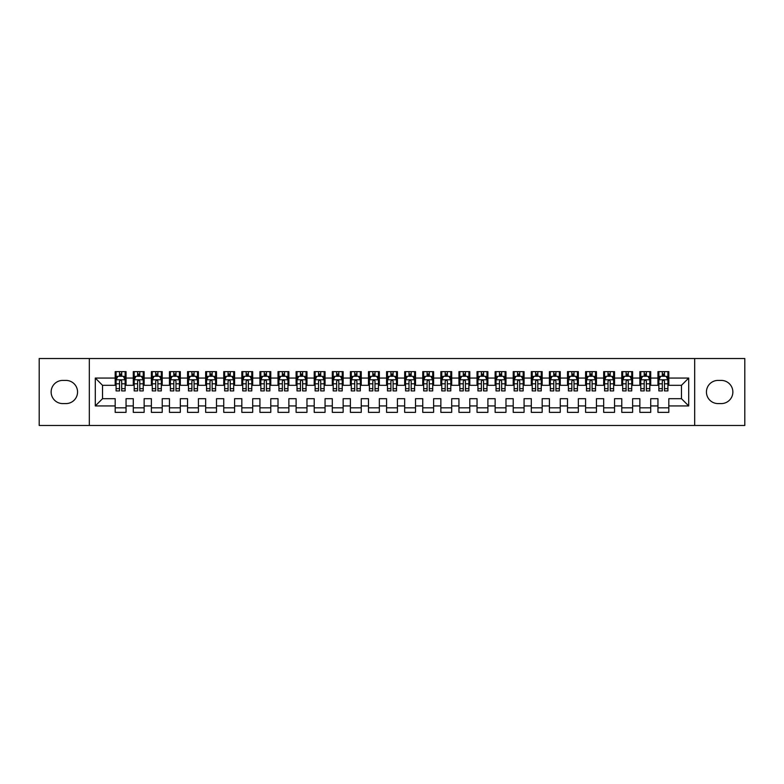 <?xml version="1.0" encoding="UTF-8"?>
<svg xmlns="http://www.w3.org/2000/svg" width="784" height="784" viewBox="0 0 784 784"><rect width="100%" height="100%" fill="white"/><g stroke="black" fill="none" stroke-linecap="round" stroke-linejoin="round"><path stroke-width="1.18" d="M694.683 425.467L744.8 425.467L744.8 358.533L694.683 358.533L694.683 425.467L89.317 425.467L89.317 358.533L39.2 358.533L39.2 425.467L89.317 425.467M694.683 358.533L89.317 358.533M95.285 405.936L95.285 378.064L115.189 378.064L115.189 385.307L102.528 385.307L102.528 398.693L95.285 405.936L115.189 405.936L115.189 412.355L126.048 412.355L126.048 405.936L133.28 405.936L133.28 412.355L144.138 412.355L144.138 405.936L151.371 405.936L151.371 412.355L162.229 412.355L162.229 405.936L169.462 405.936L169.462 412.355L180.32 412.355L180.32 405.936L187.552 405.936L187.552 412.355L198.411 412.355L198.411 405.936L205.653 405.936L205.653 412.355L216.502 412.355L216.502 405.936L223.744 405.936L223.744 412.355L234.592 412.355L234.592 405.936L241.835 405.936L241.835 412.355L252.693 412.355L252.693 405.936L259.925 405.936L259.925 412.355L270.784 412.355L270.784 405.936L278.016 405.936L278.016 412.355L288.875 412.355L288.875 405.936L296.107 405.936L296.107 412.355L306.965 412.355L306.965 405.936L314.208 405.936L314.208 412.355L325.056 412.355L325.056 405.936L332.298 405.936L332.298 412.355L343.147 412.355L343.147 405.936L350.389 405.936L350.389 412.355L361.248 412.355L361.248 405.936L368.48 405.936L368.48 412.355L379.338 412.355L379.338 405.936L386.571 405.936L386.571 412.355L397.429 412.355L397.429 405.936L404.662 405.936L404.662 412.355L415.52 412.355L415.52 405.936L422.752 405.936L422.752 412.355L433.611 412.355L433.611 405.936L440.853 405.936L440.853 412.355L451.702 412.355L451.702 405.936L458.944 405.936L458.944 412.355L469.792 412.355L469.792 405.936L477.035 405.936L477.035 412.355L487.893 412.355L487.893 405.936L495.125 405.936L495.125 412.355L505.984 412.355L505.984 405.936L513.216 405.936L513.216 412.355L524.075 412.355L524.075 405.936L531.307 405.936L531.307 412.355L542.165 412.355L542.165 405.936L549.408 405.936L549.408 412.355L560.256 412.355L560.256 405.936L567.498 405.936L567.498 412.355L578.347 412.355L578.347 405.936L585.589 405.936L585.589 412.355L596.448 412.355L596.448 405.936L603.68 405.936L603.68 412.355L614.538 412.355L614.538 405.936L621.771 405.936L621.771 412.355L632.629 412.355L632.629 405.936L639.862 405.936L639.862 412.355L650.72 412.355L650.72 405.936L657.952 405.936L657.952 412.355L668.811 412.355L668.811 398.693L681.472 398.693L681.472 385.307L668.811 385.307L668.811 378.064L688.715 378.064L688.715 405.936L668.811 405.936M668.811 378.064L668.811 371.645L657.952 371.645L657.952 378.064L650.72 378.064L650.72 371.645L639.862 371.645L639.862 378.064L632.629 378.064L632.629 371.645L621.771 371.645L621.771 378.064L614.538 378.064L614.538 371.645L603.68 371.645L603.68 378.064L596.448 378.064L596.448 371.645L585.589 371.645L585.589 378.064L578.347 378.064L578.347 371.645L567.498 371.645L567.498 378.064L560.256 378.064L560.256 371.645L549.408 371.645L549.408 378.064L542.165 378.064L542.165 371.645L531.307 371.645L531.307 378.064L524.075 378.064L524.075 371.645L513.216 371.645L513.216 378.064L505.984 378.064L505.984 371.645L495.125 371.645L495.125 378.064L487.893 378.064L487.893 371.645L477.035 371.645L477.035 378.064L469.792 378.064L469.792 371.645L458.944 371.645L458.944 378.064L451.702 378.064L451.702 371.645L440.853 371.645L440.853 378.064L433.611 378.064L433.611 371.645L422.752 371.645L422.752 378.064L415.52 378.064L415.52 371.645L404.662 371.645L404.662 378.064L397.429 378.064L397.429 371.645L386.571 371.645L386.571 378.064L379.338 378.064L379.338 371.645L368.48 371.645L368.48 378.064L361.248 378.064L361.248 371.645L350.389 371.645L350.389 378.064L343.147 378.064L343.147 371.645L332.298 371.645L332.298 378.064L325.056 378.064L325.056 371.645L314.208 371.645L314.208 378.064L306.965 378.064L306.965 371.645L296.107 371.645L296.107 378.064L288.875 378.064L288.875 371.645L278.016 371.645L278.016 378.064L270.784 378.064L270.784 371.645L259.925 371.645L259.925 378.064L252.693 378.064L252.693 371.645L241.835 371.645L241.835 378.064L234.592 378.064L234.592 371.645L223.744 371.645L223.744 378.064L216.502 378.064L216.502 371.645L205.653 371.645L205.653 378.064L198.411 378.064L198.411 371.645L187.552 371.645L187.552 378.064L180.32 378.064L180.32 371.645L169.462 371.645L169.462 378.064L162.229 378.064L162.229 371.645L151.371 371.645L151.371 378.064L144.138 378.064L144.138 371.645L133.28 371.645L133.28 378.064L126.048 378.064L126.048 371.645L115.189 371.645L115.189 378.064M650.72 405.936L650.72 398.693L657.952 398.693L657.952 405.936M688.715 378.064L681.472 385.307M632.629 405.936L632.629 398.693L639.862 398.693L639.862 405.936M657.952 378.064L657.952 385.307L650.72 385.307L650.72 378.064M614.538 405.936L614.538 398.693L621.771 398.693L621.771 405.936M639.862 378.064L639.862 385.307L632.629 385.307L632.629 378.064M596.448 405.936L596.448 398.693L603.68 398.693L603.68 405.936M621.771 378.064L621.771 385.307L614.538 385.307L614.538 378.064M578.347 405.936L578.347 398.693L585.589 398.693L585.589 405.936M603.68 378.064L603.68 385.307L596.448 385.307L596.448 378.064M560.256 405.936L560.256 398.693L567.498 398.693L567.498 405.936M585.589 378.064L585.589 385.307L578.347 385.307L578.347 378.064M542.165 405.936L542.165 398.693L549.408 398.693L549.408 405.936M567.498 378.064L567.498 385.307L560.256 385.307L560.256 378.064M524.075 405.936L524.075 398.693L531.307 398.693L531.307 405.936M549.408 378.064L549.408 385.307L542.165 385.307L542.165 378.064M505.984 405.936L505.984 398.693L513.216 398.693L513.216 405.936M531.307 378.064L531.307 385.307L524.075 385.307L524.075 378.064M487.893 405.936L487.893 398.693L495.125 398.693L495.125 405.936M513.216 378.064L513.216 385.307L505.984 385.307L505.984 378.064M469.792 405.936L469.792 398.693L477.035 398.693L477.035 405.936M495.125 378.064L495.125 385.307L487.893 385.307L487.893 378.064M451.702 405.936L451.702 398.693L458.944 398.693L458.944 405.936M477.035 378.064L477.035 385.307L469.792 385.307L469.792 378.064M433.611 405.936L433.611 398.693L440.853 398.693L440.853 405.936M458.944 378.064L458.944 385.307L451.702 385.307L451.702 378.064M415.52 405.936L415.52 398.693L422.752 398.693L422.752 405.936M440.853 378.064L440.853 385.307L433.611 385.307L433.611 378.064M397.429 405.936L397.429 398.693L404.662 398.693L404.662 405.936M422.752 378.064L422.752 385.307L415.52 385.307L415.52 378.064M379.338 405.936L379.338 398.693L386.571 398.693L386.571 405.936M404.662 378.064L404.662 385.307L397.429 385.307L397.429 378.064M361.248 405.936L361.248 398.693L368.48 398.693L368.48 405.936M386.571 378.064L386.571 385.307L379.338 385.307L379.338 378.064M343.147 405.936L343.147 398.693L350.389 398.693L350.389 405.936M368.48 378.064L368.48 385.307L361.248 385.307L361.248 378.064M325.056 405.936L325.056 398.693L332.298 398.693L332.298 405.936M350.389 378.064L350.389 385.307L343.147 385.307L343.147 378.064M306.965 405.936L306.965 398.693L314.208 398.693L314.208 405.936M332.298 378.064L332.298 385.307L325.056 385.307L325.056 378.064M288.875 405.936L288.875 398.693L296.107 398.693L296.107 405.936M314.208 378.064L314.208 385.307L306.965 385.307L306.965 378.064M270.784 405.936L270.784 398.693L278.016 398.693L278.016 405.936M296.107 378.064L296.107 385.307L288.875 385.307L288.875 378.064M252.693 405.936L252.693 398.693L259.925 398.693L259.925 405.936M278.016 378.064L278.016 385.307L270.784 385.307L270.784 378.064M234.592 405.936L234.592 398.693L241.835 398.693L241.835 405.936M259.925 378.064L259.925 385.307L252.693 385.307L252.693 378.064M216.502 405.936L216.502 398.693L223.744 398.693L223.744 405.936M241.835 378.064L241.835 385.307L234.592 385.307L234.592 378.064M198.411 405.936L198.411 398.693L205.653 398.693L205.653 405.936M223.744 378.064L223.744 385.307L216.502 385.307L216.502 378.064M180.32 405.936L180.32 398.693L187.552 398.693L187.552 405.936M205.653 378.064L205.653 385.307L198.411 385.307L198.411 378.064M162.229 405.936L162.229 398.693L169.462 398.693L169.462 405.936M187.552 378.064L187.552 385.307L180.32 385.307L180.32 378.064M144.138 405.936L144.138 398.693L151.371 398.693L151.371 405.936M169.462 378.064L169.462 385.307L162.229 385.307L162.229 378.064M126.048 405.936L126.048 398.693L133.28 398.693L133.28 405.936M151.371 378.064L151.371 385.307L144.138 385.307L144.138 378.064M102.528 398.693L115.189 398.693L115.189 405.936M133.28 378.064L133.28 385.307L126.048 385.307L126.048 378.064M657.952 376.173L658.864 376.173M667.909 376.173L668.811 376.173M639.862 376.173L640.773 376.173M649.818 376.173L650.72 376.173M621.771 376.173L622.672 376.173M631.728 376.173L632.629 376.173M603.68 376.173L604.582 376.173M613.627 376.173L614.538 376.173M585.589 376.173L586.491 376.173M595.536 376.173L596.448 376.173M567.498 376.173L568.4 376.173M577.445 376.173L578.347 376.173M549.408 376.173L550.309 376.173M559.355 376.173L560.256 376.173M531.307 376.173L532.218 376.173M541.264 376.173L542.165 376.173M513.216 376.173L514.128 376.173M523.173 376.173L524.075 376.173M495.125 376.173L496.027 376.173M505.072 376.173L505.984 376.173M477.035 376.173L477.936 376.173M486.982 376.173L487.893 376.173M458.944 376.173L459.845 376.173M468.891 376.173L469.792 376.173M440.853 376.173L441.755 376.173M450.8 376.173L451.702 376.173M422.752 376.173L423.664 376.173M432.709 376.173L433.611 376.173M404.662 376.173L405.573 376.173M414.618 376.173L415.52 376.173M386.571 376.173L387.472 376.173M396.528 376.173L397.429 376.173M368.48 376.173L369.382 376.173M378.427 376.173L379.338 376.173M350.389 376.173L351.291 376.173M360.336 376.173L361.248 376.173M332.298 376.173L333.2 376.173M342.245 376.173L343.147 376.173M314.208 376.173L315.109 376.173M324.155 376.173L325.056 376.173M296.107 376.173L297.018 376.173M306.064 376.173L306.965 376.173M278.016 376.173L278.928 376.173M287.973 376.173L288.875 376.173M259.925 376.173L260.827 376.173M269.872 376.173L270.784 376.173M241.835 376.173L242.736 376.173M251.782 376.173L252.693 376.173M223.744 376.173L224.645 376.173M233.691 376.173L234.592 376.173M205.653 376.173L206.555 376.173M215.6 376.173L216.502 376.173M187.552 376.173L188.464 376.173M197.509 376.173L198.411 376.173M169.462 376.173L170.373 376.173M179.418 376.173L180.32 376.173M151.371 376.173L152.272 376.173M161.328 376.173L162.229 376.173M133.28 376.173L134.182 376.173M143.227 376.173L144.138 376.173M115.189 376.173L116.091 376.173M125.136 376.173L126.048 376.173M115.189 407.827L126.048 407.827M133.28 407.827L144.138 407.827M151.371 407.827L162.229 407.827M169.462 407.827L180.32 407.827M187.552 407.827L198.411 407.827M205.653 407.827L216.502 407.827M223.744 407.827L234.592 407.827M241.835 407.827L252.693 407.827M259.925 407.827L270.784 407.827M278.016 407.827L288.875 407.827M296.107 407.827L306.965 407.827M314.208 407.827L325.056 407.827M332.298 407.827L343.147 407.827M350.389 407.827L361.248 407.827M368.48 407.827L379.338 407.827M386.571 407.827L397.429 407.827M404.662 407.827L415.52 407.827M422.752 407.827L433.611 407.827M440.853 407.827L451.702 407.827M458.944 407.827L469.792 407.827M477.035 407.827L487.893 407.827M495.125 407.827L505.984 407.827M513.216 407.827L524.075 407.827M531.307 407.827L542.165 407.827M549.408 407.827L560.256 407.827M567.498 407.827L578.347 407.827M585.589 407.827L596.448 407.827M603.68 407.827L614.538 407.827M621.771 407.827L632.629 407.827M639.862 407.827L650.72 407.827M657.952 407.827L668.811 407.827M95.285 378.064L102.528 385.307M681.472 398.693L688.715 405.936M62.72 380.416A11.584 11.584 0 0 0 51.136 392A11.584 11.584 0 0 0 62.72 403.584L65.974 403.584A11.584 11.584 0 0 0 77.557 392A11.584 11.584 0 0 0 65.974 380.416L62.72 380.416M721.28 403.584A11.584 11.584 0 0 0 732.864 392A11.584 11.584 0 0 0 721.28 380.416L718.026 380.416A11.584 11.584 0 0 0 706.443 392A11.584 11.584 0 0 0 718.026 403.584L721.28 403.584M121.696 373.997L119.531 373.997M125.136 388.648L121.696 388.648L121.696 390.912L125.136 390.912L125.136 379.877L123.333 376.261L117.904 376.261L116.091 379.877L116.091 390.912L119.531 390.912L119.531 388.648L116.091 388.648M116.091 379.877L116.091 371.645M125.136 379.877L125.136 371.645M119.531 376.261L119.531 371.645M121.696 371.645L121.696 376.261M121.696 388.648L121.696 381.24C120.981 379.838 120.256 379.838 119.531 381.24L119.531 388.648M121.696 376.173L119.531 376.173M139.797 373.997L137.621 373.997M143.227 388.648L139.797 388.648L139.797 390.912L143.227 390.912L143.227 379.877L141.424 376.261L135.995 376.261L134.182 379.877L134.182 390.912L137.621 390.912L137.621 388.648L134.182 388.648M134.182 379.877L134.182 371.645M143.227 379.877L143.227 371.645M137.621 376.261L137.621 371.645M139.797 371.645L139.797 376.261M139.797 388.648L139.797 381.24C139.072 379.838 138.347 379.838 137.621 381.24L137.621 388.648M139.797 376.173L137.621 376.173M157.888 373.997L155.712 373.997M161.328 388.648L157.888 388.648L157.888 390.912L161.328 390.912L161.328 379.877L159.515 376.261L154.085 376.261L152.272 379.877L152.272 390.912L155.712 390.912L155.712 388.648L152.272 388.648M152.272 379.877L152.272 371.645M161.328 379.877L161.328 371.645M155.712 376.261L155.712 371.645M157.888 371.645L157.888 376.261M157.888 388.648L157.888 381.24C157.163 379.838 156.437 379.838 155.712 381.24L155.712 388.648M157.888 376.173L155.712 376.173M175.979 373.997L173.803 373.997M179.418 388.648L175.979 388.648L175.979 390.912L179.418 390.912L179.418 379.877L177.605 376.261L172.176 376.261L170.373 379.877L170.373 390.912L173.803 390.912L173.803 388.648L170.373 388.648M170.373 379.877L170.373 371.645M179.418 379.877L179.418 371.645M173.803 376.261L173.803 371.645M175.979 371.645L175.979 376.261M175.979 388.648L175.979 381.24C175.253 379.838 174.528 379.838 173.803 381.24L173.803 388.648M175.979 376.173L173.803 376.173M194.069 373.997L191.904 373.997M197.509 388.648L194.069 388.648L194.069 390.912L197.509 390.912L197.509 379.877L195.696 376.261L190.267 376.261L188.464 379.877L188.464 390.912L191.904 390.912L191.904 388.648L188.464 388.648M188.464 379.877L188.464 371.645M197.509 379.877L197.509 371.645M191.904 376.261L191.904 371.645M194.069 371.645L194.069 376.261M194.069 388.648L194.069 381.24C193.344 379.838 192.619 379.838 191.904 381.24L191.904 388.648M194.069 376.173L191.904 376.173M212.16 373.997L209.994 373.997M215.6 388.648L212.16 388.648L212.16 390.912L215.6 390.912L215.6 379.877L213.787 376.261L208.368 376.261L206.555 379.877L206.555 390.912L209.994 390.912L209.994 388.648L206.555 388.648M206.555 379.877L206.555 371.645M215.6 379.877L215.6 371.645M209.994 376.261L209.994 371.645M212.16 371.645L212.16 376.261M212.16 388.648L212.16 381.24C211.435 379.838 210.72 379.838 209.994 381.24L209.994 388.648M212.16 376.173L209.994 376.173M230.251 373.997L228.085 373.997M233.691 388.648L230.251 388.648L230.251 390.912L233.691 390.912L233.691 379.877L231.888 376.261L226.458 376.261L224.645 379.877L224.645 390.912L228.085 390.912L228.085 388.648L224.645 388.648M224.645 379.877L224.645 371.645M233.691 379.877L233.691 371.645M228.085 376.261L228.085 371.645M230.251 371.645L230.251 376.261M230.251 388.648L230.251 381.24C229.536 379.838 228.81 379.838 228.085 381.24L228.085 388.648M230.251 376.173L228.085 376.173M248.352 373.997L246.176 373.997M251.782 388.648L248.352 388.648L248.352 390.912L251.782 390.912L251.782 379.877L249.978 376.261L244.549 376.261L242.736 379.877L242.736 390.912L246.176 390.912L246.176 388.648L242.736 388.648M242.736 379.877L242.736 371.645M251.782 379.877L251.782 371.645M246.176 376.261L246.176 371.645M248.352 371.645L248.352 376.261M248.352 388.648L248.352 381.24C247.626 379.838 246.901 379.838 246.176 381.24L246.176 388.648M248.352 376.173L246.176 376.173M266.442 373.997L264.267 373.997M269.872 388.648L266.442 388.648L266.442 390.912L269.872 390.912L269.872 379.877L268.069 376.261L262.64 376.261L260.827 379.877L260.827 390.912L264.267 390.912L264.267 388.648L260.827 388.648M260.827 379.877L260.827 371.645M269.872 379.877L269.872 371.645M264.267 376.261L264.267 371.645M266.442 371.645L266.442 376.261M266.442 388.648L266.442 381.24C265.717 379.838 264.992 379.838 264.267 381.24L264.267 388.648M266.442 376.173L264.267 376.173M284.533 373.997L282.358 373.997M287.973 388.648L284.533 388.648L284.533 390.912L287.973 390.912L287.973 379.877L286.16 376.261L280.731 376.261L278.928 379.877L278.928 390.912L282.358 390.912L282.358 388.648L278.928 388.648M278.928 379.877L278.928 371.645M287.973 379.877L287.973 371.645M282.358 376.261L282.358 371.645M284.533 371.645L284.533 376.261M284.533 388.648L284.533 381.24C283.808 379.838 283.083 379.838 282.358 381.24L282.358 388.648M284.533 376.173L282.358 376.173M302.624 373.997L300.448 373.997M306.064 388.648L302.624 388.648L302.624 390.912L306.064 390.912L306.064 379.877L304.251 376.261L298.822 376.261L297.018 379.877L297.018 390.912L300.448 390.912L300.448 388.648L297.018 388.648M297.018 379.877L297.018 371.645M306.064 379.877L306.064 371.645M300.448 376.261L300.448 371.645M302.624 371.645L302.624 376.261M302.624 388.648L302.624 381.24C301.899 379.838 301.174 379.838 300.448 381.24L300.448 388.648M302.624 376.173L300.448 376.173M320.715 373.997L318.549 373.997M324.155 388.648L320.715 388.648L320.715 390.912L324.155 390.912L324.155 379.877L322.342 376.261L316.912 376.261L315.109 379.877L315.109 390.912L318.549 390.912L318.549 388.648L315.109 388.648M315.109 379.877L315.109 371.645M324.155 379.877L324.155 371.645M318.549 376.261L318.549 371.645M320.715 371.645L320.715 376.261M320.715 388.648L320.715 381.24C319.99 379.838 319.274 379.838 318.549 381.24L318.549 388.648M320.715 376.173L318.549 376.173M338.806 373.997L336.64 373.997M342.245 388.648L338.806 388.648L338.806 390.912L342.245 390.912L342.245 379.877L340.432 376.261L335.013 376.261L333.2 379.877L333.2 390.912L336.64 390.912L336.64 388.648L333.2 388.648M333.2 379.877L333.2 371.645M342.245 379.877L342.245 371.645M336.64 376.261L336.64 371.645M338.806 371.645L338.806 376.261M338.806 388.648L338.806 381.24C338.09 379.838 337.365 379.838 336.64 381.24L336.64 388.648M338.806 376.173L336.64 376.173M356.896 373.997L354.731 373.997M360.336 388.648L356.896 388.648L356.896 390.912L360.336 390.912L360.336 379.877L358.533 376.261L353.104 376.261L351.291 379.877L351.291 390.912L354.731 390.912L354.731 388.648L351.291 388.648M351.291 379.877L351.291 371.645M360.336 379.877L360.336 371.645M354.731 376.261L354.731 371.645M356.896 371.645L356.896 376.261M356.896 388.648L356.896 381.24C356.181 379.838 355.456 379.838 354.731 381.24L354.731 388.648M356.896 376.173L354.731 376.173M374.997 373.997L372.821 373.997M378.427 388.648L374.997 388.648L374.997 390.912L378.427 390.912L378.427 379.877L376.624 376.261L371.195 376.261L369.382 379.877L369.382 390.912L372.821 390.912L372.821 388.648L369.382 388.648M369.382 379.877L369.382 371.645M378.427 379.877L378.427 371.645M372.821 376.261L372.821 371.645M374.997 371.645L374.997 376.261M374.997 388.648L374.997 381.24C374.272 379.838 373.547 379.838 372.821 381.24L372.821 388.648M374.997 376.173L372.821 376.173M393.088 373.997L390.912 373.997M396.528 388.648L393.088 388.648L393.088 390.912L396.528 390.912L396.528 379.877L394.715 376.261L389.285 376.261L387.472 379.877L387.472 390.912L390.912 390.912L390.912 388.648L387.472 388.648M387.472 379.877L387.472 371.645M396.528 379.877L396.528 371.645M390.912 376.261L390.912 371.645M393.088 371.645L393.088 376.261M393.088 388.648L393.088 381.24C392.363 379.838 391.637 379.838 390.912 381.24L390.912 388.648M393.088 376.173L390.912 376.173M411.179 373.997L409.003 373.997M414.618 388.648L411.179 388.648L411.179 390.912L414.618 390.912L414.618 379.877L412.805 376.261L407.376 376.261L405.573 379.877L405.573 390.912L409.003 390.912L409.003 388.648L405.573 388.648M405.573 379.877L405.573 371.645M414.618 379.877L414.618 371.645M409.003 376.261L409.003 371.645M411.179 371.645L411.179 376.261M411.179 388.648L411.179 381.24C410.453 379.838 409.728 379.838 409.003 381.24L409.003 388.648M411.179 376.173L409.003 376.173M429.269 373.997L427.104 373.997M432.709 388.648L429.269 388.648L429.269 390.912L432.709 390.912L432.709 379.877L430.896 376.261L425.467 376.261L423.664 379.877L423.664 390.912L427.104 390.912L427.104 388.648L423.664 388.648M423.664 379.877L423.664 371.645M432.709 379.877L432.709 371.645M427.104 376.261L427.104 371.645M429.269 371.645L429.269 376.261M429.269 388.648L429.269 381.24C428.544 379.838 427.819 379.838 427.104 381.24L427.104 388.648M429.269 376.173L427.104 376.173M447.36 373.997L445.194 373.997M450.8 388.648L447.36 388.648L447.36 390.912L450.8 390.912L450.8 379.877L448.987 376.261L443.568 376.261L441.755 379.877L441.755 390.912L445.194 390.912L445.194 388.648L441.755 388.648M441.755 379.877L441.755 371.645M450.8 379.877L450.8 371.645M445.194 376.261L445.194 371.645M447.36 371.645L447.36 376.261M447.36 388.648L447.36 381.24C446.635 379.838 445.92 379.838 445.194 381.24L445.194 388.648M447.36 376.173L445.194 376.173M465.451 373.997L463.285 373.997M468.891 388.648L465.451 388.648L465.451 390.912L468.891 390.912L468.891 379.877L467.088 376.261L461.658 376.261L459.845 379.877L459.845 390.912L463.285 390.912L463.285 388.648L459.845 388.648M459.845 379.877L459.845 371.645M468.891 379.877L468.891 371.645M463.285 376.261L463.285 371.645M465.451 371.645L465.451 376.261M465.451 388.648L465.451 381.24C464.736 379.838 464.01 379.838 463.285 381.24L463.285 388.648M465.451 376.173L463.285 376.173M483.552 373.997L481.376 373.997M486.982 388.648L483.552 388.648L483.552 390.912L486.982 390.912L486.982 379.877L485.178 376.261L479.749 376.261L477.936 379.877L477.936 390.912L481.376 390.912L481.376 388.648L477.936 388.648M477.936 379.877L477.936 371.645M486.982 379.877L486.982 371.645M481.376 376.261L481.376 371.645M483.552 371.645L483.552 376.261M483.552 388.648L483.552 381.24C482.826 379.838 482.101 379.838 481.376 381.24L481.376 388.648M483.552 376.173L481.376 376.173M501.642 373.997L499.467 373.997M505.072 388.648L501.642 388.648L501.642 390.912L505.072 390.912L505.072 379.877L503.269 376.261L497.84 376.261L496.027 379.877L496.027 390.912L499.467 390.912L499.467 388.648L496.027 388.648M496.027 379.877L496.027 371.645M505.072 379.877L505.072 371.645M499.467 376.261L499.467 371.645M501.642 371.645L501.642 376.261M501.642 388.648L501.642 381.24C500.917 379.838 500.192 379.838 499.467 381.24L499.467 388.648M501.642 376.173L499.467 376.173M519.733 373.997L517.558 373.997M523.173 388.648L519.733 388.648L519.733 390.912L523.173 390.912L523.173 379.877L521.36 376.261L515.931 376.261L514.128 379.877L514.128 390.912L517.558 390.912L517.558 388.648L514.128 388.648M514.128 379.877L514.128 371.645M523.173 379.877L523.173 371.645M517.558 376.261L517.558 371.645M519.733 371.645L519.733 376.261M519.733 388.648L519.733 381.24C519.008 379.838 518.283 379.838 517.558 381.24L517.558 388.648M519.733 376.173L517.558 376.173M537.824 373.997L535.648 373.997M541.264 388.648L537.824 388.648L537.824 390.912L541.264 390.912L541.264 379.877L539.451 376.261L534.022 376.261L532.218 379.877L532.218 390.912L535.648 390.912L535.648 388.648L532.218 388.648M532.218 379.877L532.218 371.645M541.264 379.877L541.264 371.645M535.648 376.261L535.648 371.645M537.824 371.645L537.824 376.261M537.824 388.648L537.824 381.24C537.099 379.838 536.374 379.838 535.648 381.24L535.648 388.648M537.824 376.173L535.648 376.173M555.915 373.997L553.749 373.997M559.355 388.648L555.915 388.648L555.915 390.912L559.355 390.912L559.355 379.877L557.542 376.261L552.112 376.261L550.309 379.877L550.309 390.912L553.749 390.912L553.749 388.648L550.309 388.648M550.309 379.877L550.309 371.645M559.355 379.877L559.355 371.645M553.749 376.261L553.749 371.645M555.915 371.645L555.915 376.261M555.915 388.648L555.915 381.24C555.19 379.838 554.474 379.838 553.749 381.24L553.749 388.648M555.915 376.173L553.749 376.173M574.006 373.997L571.84 373.997M577.445 388.648L574.006 388.648L574.006 390.912L577.445 390.912L577.445 379.877L575.632 376.261L570.213 376.261L568.4 379.877L568.4 390.912L571.84 390.912L571.84 388.648L568.4 388.648M568.4 379.877L568.4 371.645M577.445 379.877L577.445 371.645M571.84 376.261L571.84 371.645M574.006 371.645L574.006 376.261M574.006 388.648L574.006 381.24C573.29 379.838 572.565 379.838 571.84 381.24L571.84 388.648M574.006 376.173L571.84 376.173M592.096 373.997L589.931 373.997M595.536 388.648L592.096 388.648L592.096 390.912L595.536 390.912L595.536 379.877L593.733 376.261L588.304 376.261L586.491 379.877L586.491 390.912L589.931 390.912L589.931 388.648L586.491 388.648M586.491 379.877L586.491 371.645M595.536 379.877L595.536 371.645M589.931 376.261L589.931 371.645M592.096 371.645L592.096 376.261M592.096 388.648L592.096 381.24C591.381 379.838 590.656 379.838 589.931 381.24L589.931 388.648M592.096 376.173L589.931 376.173M610.197 373.997L608.021 373.997M613.627 388.648L610.197 388.648L610.197 390.912L613.627 390.912L613.627 379.877L611.824 376.261L606.395 376.261L604.582 379.877L604.582 390.912L608.021 390.912L608.021 388.648L604.582 388.648M604.582 379.877L604.582 371.645M613.627 379.877L613.627 371.645M608.021 376.261L608.021 371.645M610.197 371.645L610.197 376.261M610.197 388.648L610.197 381.24C609.472 379.838 608.747 379.838 608.021 381.24L608.021 388.648M610.197 376.173L608.021 376.173M628.288 373.997L626.112 373.997M631.728 388.648L628.288 388.648L628.288 390.912L631.728 390.912L631.728 379.877L629.915 376.261L624.485 376.261L622.672 379.877L622.672 390.912L626.112 390.912L626.112 388.648L622.672 388.648M622.672 379.877L622.672 371.645M631.728 379.877L631.728 371.645M626.112 376.261L626.112 371.645M628.288 371.645L628.288 376.261M628.288 388.648L628.288 381.24C627.563 379.838 626.837 379.838 626.112 381.24L626.112 388.648M628.288 376.173L626.112 376.173M646.379 373.997L644.203 373.997M649.818 388.648L646.379 388.648L646.379 390.912L649.818 390.912L649.818 379.877L648.005 376.261L642.576 376.261L640.773 379.877L640.773 390.912L644.203 390.912L644.203 388.648L640.773 388.648M640.773 379.877L640.773 371.645M649.818 379.877L649.818 371.645M644.203 376.261L644.203 371.645M646.379 371.645L646.379 376.261M646.379 388.648L646.379 381.24C645.653 379.838 644.928 379.838 644.203 381.24L644.203 388.648M646.379 376.173L644.203 376.173M664.469 373.997L662.304 373.997M667.909 388.648L664.469 388.648L664.469 390.912L667.909 390.912L667.909 379.877L666.096 376.261L660.667 376.261L658.864 379.877L658.864 390.912L662.304 390.912L662.304 388.648L658.864 388.648M658.864 379.877L658.864 371.645M667.909 379.877L667.909 371.645M662.304 376.261L662.304 371.645M664.469 371.645L664.469 376.261M664.469 388.648L664.469 381.24C663.744 379.838 663.019 379.838 662.304 381.24L662.304 388.648M664.469 376.173L662.304 376.173M125.097 379.789L116.14 379.789M116.091 376.477L117.796 376.477M123.441 376.477L125.136 376.477M119.531 383.797L116.091 383.797M125.136 383.797L121.696 383.797M121.696 375.154L119.531 375.154M143.188 379.789L134.231 379.789M134.182 376.477L135.887 376.477M141.532 376.477L143.227 376.477M137.621 383.797L134.182 383.797M143.227 383.797L139.797 383.797M139.797 375.154L137.621 375.154M161.279 379.789L152.321 379.789M152.272 376.477L153.978 376.477M159.622 376.477L161.328 376.477M155.712 383.797L152.272 383.797M161.328 383.797L157.888 383.797M157.888 375.154L155.712 375.154M179.369 379.789L170.412 379.789M170.373 376.477L172.068 376.477M177.713 376.477L179.418 376.477M173.803 383.797L170.373 383.797M179.418 383.797L175.979 383.797M175.979 375.154L173.803 375.154M197.46 379.789L188.503 379.789M188.464 376.477L190.159 376.477M195.804 376.477L197.509 376.477M191.904 383.797L188.464 383.797M197.509 383.797L194.069 383.797M194.069 375.154L191.904 375.154M215.551 379.789L206.604 379.789M206.555 376.477L208.25 376.477M213.895 376.477L215.6 376.477M209.994 383.797L206.555 383.797M215.6 383.797L212.16 383.797M212.16 375.154L209.994 375.154M233.652 379.789L224.694 379.789M224.645 376.477L226.351 376.477M231.995 376.477L233.691 376.477M228.085 383.797L224.645 383.797M233.691 383.797L230.251 383.797M230.251 375.154L228.085 375.154M251.742 379.789L242.785 379.789M242.736 376.477L244.441 376.477M250.086 376.477L251.782 376.477M246.176 383.797L242.736 383.797M251.782 383.797L248.352 383.797M248.352 375.154L246.176 375.154M269.833 379.789L260.876 379.789M260.827 376.477L262.532 376.477M268.177 376.477L269.872 376.477M264.267 383.797L260.827 383.797M269.872 383.797L266.442 383.797M266.442 375.154L264.267 375.154M287.924 379.789L278.967 379.789M278.928 376.477L280.623 376.477M286.268 376.477L287.973 376.477M282.358 383.797L278.928 383.797M287.973 383.797L284.533 383.797M284.533 375.154L282.358 375.154M306.015 379.789L297.058 379.789M297.018 376.477L298.714 376.477M304.359 376.477L306.064 376.477M300.448 383.797L297.018 383.797M306.064 383.797L302.624 383.797M302.624 375.154L300.448 375.154M324.106 379.789L315.148 379.789M315.109 376.477L316.805 376.477M322.449 376.477L324.155 376.477M318.549 383.797L315.109 383.797M324.155 383.797L320.715 383.797M320.715 375.154L318.549 375.154M342.196 379.789L333.249 379.789M333.2 376.477L334.905 376.477M340.55 376.477L342.245 376.477M336.64 383.797L333.2 383.797M342.245 383.797L338.806 383.797M338.806 375.154L336.64 375.154M360.297 379.789L351.34 379.789M351.291 376.477L352.996 376.477M358.641 376.477L360.336 376.477M354.731 383.797L351.291 383.797M360.336 383.797L356.896 383.797M356.896 375.154L354.731 375.154M378.388 379.789L369.431 379.789M369.382 376.477L371.087 376.477M376.732 376.477L378.427 376.477M372.821 383.797L369.382 383.797M378.427 383.797L374.997 383.797M374.997 375.154L372.821 375.154M396.479 379.789L387.521 379.789M387.472 376.477L389.178 376.477M394.822 376.477L396.528 376.477M390.912 383.797L387.472 383.797M396.528 383.797L393.088 383.797M393.088 375.154L390.912 375.154M414.569 379.789L405.612 379.789M405.573 376.477L407.268 376.477M412.913 376.477L414.618 376.477M409.003 383.797L405.573 383.797M414.618 383.797L411.179 383.797M411.179 375.154L409.003 375.154M432.66 379.789L423.703 379.789M423.664 376.477L425.359 376.477M431.004 376.477L432.709 376.477M427.104 383.797L423.664 383.797M432.709 383.797L429.269 383.797M429.269 375.154L427.104 375.154M450.751 379.789L441.804 379.789M441.755 376.477L443.45 376.477M449.095 376.477L450.8 376.477M445.194 383.797L441.755 383.797M450.8 383.797L447.36 383.797M447.36 375.154L445.194 375.154M468.852 379.789L459.894 379.789M459.845 376.477L461.551 376.477M467.195 376.477L468.891 376.477M463.285 383.797L459.845 383.797M468.891 383.797L465.451 383.797M465.451 375.154L463.285 375.154M486.942 379.789L477.985 379.789M477.936 376.477L479.641 376.477M485.286 376.477L486.982 376.477M481.376 383.797L477.936 383.797M486.982 383.797L483.552 383.797M483.552 375.154L481.376 375.154M505.033 379.789L496.076 379.789M496.027 376.477L497.732 376.477M503.377 376.477L505.072 376.477M499.467 383.797L496.027 383.797M505.072 383.797L501.642 383.797M501.642 375.154L499.467 375.154M523.124 379.789L514.167 379.789M514.128 376.477L515.823 376.477M521.468 376.477L523.173 376.477M517.558 383.797L514.128 383.797M523.173 383.797L519.733 383.797M519.733 375.154L517.558 375.154M541.215 379.789L532.258 379.789M532.218 376.477L533.914 376.477M539.559 376.477L541.264 376.477M535.648 383.797L532.218 383.797M541.264 383.797L537.824 383.797M537.824 375.154L535.648 375.154M559.306 379.789L550.348 379.789M550.309 376.477L552.005 376.477M557.649 376.477L559.355 376.477M553.749 383.797L550.309 383.797M559.355 383.797L555.915 383.797M555.915 375.154L553.749 375.154M577.396 379.789L568.449 379.789M568.4 376.477L570.105 376.477M575.75 376.477L577.445 376.477M571.84 383.797L568.4 383.797M577.445 383.797L574.006 383.797M574.006 375.154L571.84 375.154M595.497 379.789L586.54 379.789M586.491 376.477L588.196 376.477M593.841 376.477L595.536 376.477M589.931 383.797L586.491 383.797M595.536 383.797L592.096 383.797M592.096 375.154L589.931 375.154M613.588 379.789L604.631 379.789M604.582 376.477L606.287 376.477M611.932 376.477L613.627 376.477M608.021 383.797L604.582 383.797M613.627 383.797L610.197 383.797M610.197 375.154L608.021 375.154M631.679 379.789L622.721 379.789M622.672 376.477L624.378 376.477M630.022 376.477L631.728 376.477M626.112 383.797L622.672 383.797M631.728 383.797L628.288 383.797M628.288 375.154L626.112 375.154M649.769 379.789L640.812 379.789M640.773 376.477L642.468 376.477M648.113 376.477L649.818 376.477M644.203 383.797L640.773 383.797M649.818 383.797L646.379 383.797M646.379 375.154L644.203 375.154M667.86 379.789L658.903 379.789M658.864 376.477L660.559 376.477M666.204 376.477L667.909 376.477M662.304 383.797L658.864 383.797M667.909 383.797L664.469 383.797M664.469 375.154L662.304 375.154"/></g></svg>
